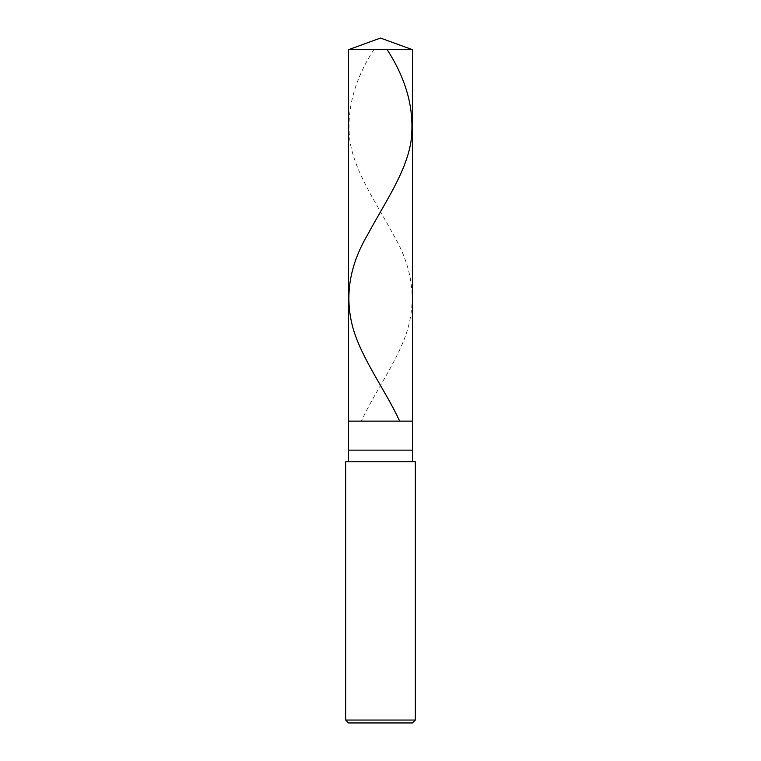 <?xml version="1.0" encoding="UTF-8"?>
<svg xmlns="http://www.w3.org/2000/svg" width="761" height="761" viewBox="0 0 761 761"><rect width="100%" height="100%" fill="white"/><g stroke="black" fill="none" stroke-linecap="round" stroke-linejoin="round"><path stroke-width="0.57" stroke-dasharray="3.81 2.85" d="M412.424 421.128L348.576 421.128L412.424 421.128M348.576 49.665L412.424 49.665L348.576 49.665M412.424 722.95L348.576 722.95L412.424 722.95M412.424 461.756L348.576 461.756L412.424 461.756M345.675 461.756L415.325 461.756L345.675 461.756M348.576 450.151L412.424 450.151L348.576 450.151M345.675 720.049L415.325 720.049L345.675 720.049M373.841 49.665C353.932 80.428 346.017 111.192 350.079 141.955C355.13 172.909 376.885 203.862 393.427 234.816C411.663 265.77 416.552 296.733 408.115 327.687C399.382 358.64 376.02 389.594 361.58 420.548"/><path stroke-width="1.14" d="M348.576 49.665L380.5 38.05L412.424 49.665L348.576 49.665L412.424 49.665L412.424 421.128L348.576 421.128L348.576 49.665L348.576 421.128L412.424 421.128L412.424 49.665L380.5 38.05L348.576 49.665M412.424 421.128L348.576 421.128L412.424 421.128L412.424 450.151L348.576 450.151L348.576 421.128L348.576 450.151L412.424 450.151L412.424 461.756L412.424 421.128M348.576 461.756L348.576 450.151L348.576 461.756M415.325 461.756L345.675 461.756L415.325 461.756L415.325 720.049L345.675 720.049L345.675 461.756L345.675 720.049L415.325 720.049L412.424 722.95L348.576 722.95L345.675 720.049L348.576 722.95L412.424 722.95L415.325 720.049L415.325 461.756M387.159 49.665C407.068 80.428 414.983 111.192 410.921 141.955C405.87 172.909 384.115 203.862 367.573 234.816C349.337 265.77 344.448 296.733 352.885 327.687C361.618 358.64 384.98 389.594 399.42 420.548"/></g></svg>
